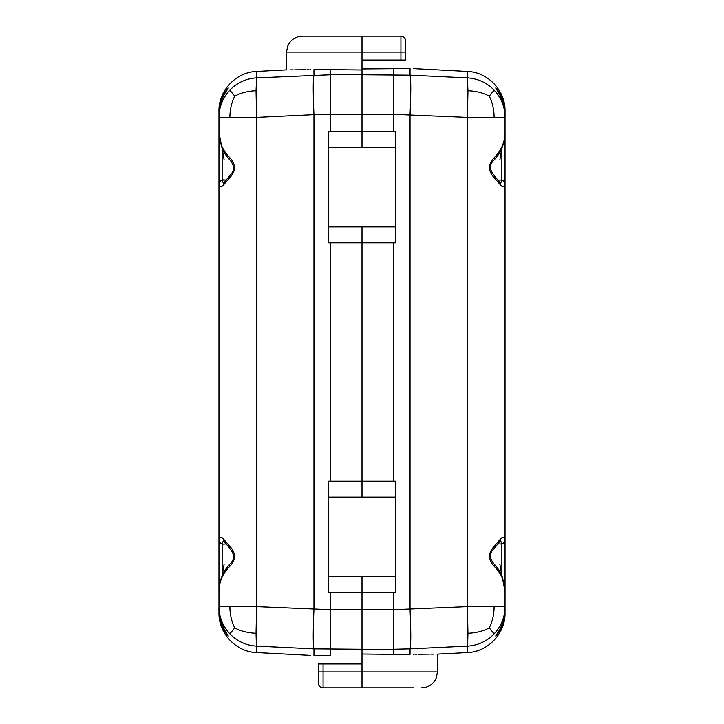 <?xml version="1.0" encoding="UTF-8"?>
<svg xmlns="http://www.w3.org/2000/svg" width="724" height="724" viewBox="0 0 724 724"><rect width="100%" height="100%" fill="white"/><g stroke="black" fill="none" stroke-linecap="round" stroke-linejoin="round"><path stroke-width="1.09" d="M328.624 481.198L328.624 592.44L362 592.44L362 576.548L362 609.708L362 592.44L395.376 592.44L395.376 481.198L362 481.198L362 497.089L362 226.911L362 481.198L328.624 481.198M328.624 131.56L328.624 147.452L395.376 147.452L395.376 226.911L328.624 226.911L328.624 242.802L395.376 242.802L395.376 131.56L362 131.56L362 147.452L362 114.292L362 131.56L328.624 131.56M221.698 625.744L219.101 611.626M222.223 625.147L222.078 626.622C220.395 623.626 219.354 618.549 218.965 611.4L219.01 611.527M218.965 541.869C219.101 536.158 221.381 536.095 225.807 541.697L225.861 543.561M330.587 69.631L362 69.975L362 74.753L330.587 74.753L330.587 114.292L313.954 114.636C312.994 92.373 312.994 79.206 313.954 75.151L313.954 69.604C277.708 69.993 277.708 69.993 313.954 69.604L330.587 69.631L330.587 74.753L256.622 77.866L256.622 71.423C236.151 72.011 218.476 90.627 218.965 111.107L218.965 541.977L222.141 543.941L223.336 540.719M229.716 566.421A3.177 1.873 -136.8 0 1 229.716 564.249L229.716 564.249C234.748 559.589 234.748 554.294 229.716 548.367L229.716 546.195C236.042 552.937 236.042 559.679 229.716 566.421C222.702 573.508 219.119 581.843 218.965 591.427L218.965 606.631A39.73 39.549 0 0 0 256.622 646.125L313.954 648.858C312.994 644.794 312.994 631.627 313.954 609.364L313.954 114.636L256.622 117.369L256.622 606.631L256.034 633.301L256.622 652.577C236.151 651.989 218.476 633.373 218.965 612.893L218.965 541.977L222.141 544.222L222.141 577.1M224.639 630.17L224.666 631.509L222.06 626.604M222.087 626.649L224.693 631.554C229.164 637.518 229.436 637.554 225.517 631.663L225.417 631.491M218.965 112.618L222.087 97.351L219.571 105.668M229.716 177.805L229.716 175.633C234.748 170.973 234.748 165.678 229.716 159.751L229.716 157.579C236.042 164.321 236.042 171.063 229.716 177.805L225.807 182.303C221.426 187.842 219.155 187.842 218.965 182.303L222.141 180.059L226.132 180.059L222.141 179.778L218.965 182.303M219.101 112.374L219.852 104.265L222.06 97.405L222.223 98.853M226.132 543.941L222.141 544.222M225.083 632.152L224.666 631.509M227.924 635.283L225.463 631.572C220.802 622.921 218.639 615.101 218.965 608.124C218.892 616.296 221.073 624.142 225.517 631.663M222.512 96.41L224.693 92.446C229.164 86.482 229.436 86.446 225.517 92.337L227.997 88.572M225.417 92.509L225.463 92.428C221.064 99.641 218.892 107.46 218.965 115.876C218.892 107.704 221.073 99.858 225.517 92.337M224.639 93.83L224.666 92.491L222.06 97.396M225.861 180.439L225.807 182.303M219.571 618.332L221.2 624.432M229.716 157.579C222.702 150.492 219.119 142.157 218.965 132.573L221.852 147.434C224.123 152.746 226.739 156.855 229.716 159.751M223.336 183.281L222.141 180.059M224.693 92.446L222.087 97.351M229.716 546.195L225.807 541.697M218.965 115.876L218.965 117.369L256.622 117.369L256.034 90.699C247.717 91.079 240.621 92.88 234.748 96.12C231.58 102.401 229.951 109.487 229.879 117.369M256.034 90.699L256.622 77.866A39.73 39.549 180 0 0 218.965 117.369L218.965 132.573M224.54 631.301L222.594 627.762M229.879 633.853L234.748 627.88C231.58 621.599 229.951 614.513 229.879 606.631L218.965 606.631L218.965 608.124M234.748 96.12L229.879 90.147M330.587 655.428L313.954 655.455C309.157 655.365 309.157 655.365 313.954 655.455C309.157 655.365 309.157 655.365 313.954 655.455L330.587 655.428L330.587 609.708L256.622 606.631L229.879 606.631M234.748 627.88C240.621 631.12 247.717 632.921 256.034 633.301M218.965 538.873L218.965 520.927M218.965 203.073L218.965 185.127M400.933 60.038L400.933 52.092L362 52.092L362 60.038L405.702 60.038L405.702 40.969A4.769 4.769 0 0 0 400.933 36.2A4.769 4.769 0 0 1 405.702 40.969A4.769 4.769 0 0 0 400.933 36.2L302.406 36.2C296.921 36.345 292.559 38.634 289.329 43.06L287.718 46.01L286.514 52.092L286.514 69.857L256.622 71.423M310.352 69.667L309.872 69.676M308.306 69.703L306.976 69.721M305.329 69.739L294.623 69.839M293.193 69.848L291.419 69.857M291.139 69.857L290.116 69.857M362 60.038L362 114.292L362 74.753L410.046 75.151C411.006 79.206 411.006 92.373 410.046 114.636L410.046 609.364C411.006 631.627 411.006 644.794 410.046 648.849L467.378 646.134A39.73 39.549 -0 0 0 505.035 606.631L505.035 520.927M393.413 592.44L393.413 649.247L410.046 648.849L410.046 654.396C446.292 654.007 446.292 654.007 410.046 654.396L393.413 654.369L393.413 649.247L362 649.247L362 654.025L362 649.247L313.954 648.849L313.954 655.455M362 649.247L362 609.708L362 649.247M405.702 44.146L405.702 40.969M328.624 576.548L395.376 576.548L395.376 497.089L328.624 497.089M330.587 592.44L330.587 609.708L393.413 609.708L467.378 606.631L505.035 606.631L505.035 580.44L505.035 605.192M393.413 131.56L393.413 114.292L467.378 117.369L505.035 117.369L505.035 181.995M502.302 98.256L504.899 112.374M498.139 180.439L498.193 182.303L494.284 177.805C487.958 171.063 487.958 164.321 494.284 157.579A3.177 1.873 -136.8 0 1 494.284 159.751L494.284 159.751C497.605 156.23 500.212 152.167 502.094 147.569C504.176 142.166 505.162 137.171 505.035 132.573L505.035 117.369A39.73 39.549 180 0 0 467.378 77.875L467.378 71.423C487.849 72.011 505.524 90.627 505.035 111.107L505.035 118.03A39.73 39.53 180 0 1 505.035 118.03M501.859 577.1L501.859 543.941L497.868 543.941L501.859 543.941L505.035 541.697C504.845 536.158 502.574 536.158 498.193 541.697L498.139 543.561M501.94 97.405L501.777 98.853M501.913 97.351L499.433 92.654M499.46 92.699L501.406 96.238M505.035 117.369L505.035 115.876C505.108 107.704 502.927 99.858 498.483 92.337C494.564 86.446 494.836 86.482 499.307 92.446L499.361 93.83M505.035 182.104L501.859 180.059L500.664 183.281M505.035 182.131C504.899 187.842 502.619 187.905 498.193 182.303M505.035 591.427L502.148 576.566C499.877 571.254 497.261 567.145 494.284 564.249L494.284 564.249C489.252 558.322 489.252 553.027 494.284 548.367L494.284 546.195C487.958 552.937 487.958 559.679 494.284 566.421C501.298 573.508 504.881 581.843 505.035 591.427L505.035 611.391L501.913 626.649L504.429 618.332M494.284 564.249L494.284 566.421M500.664 540.719L501.859 543.941M497.868 180.059L501.859 180.059L501.859 148.148M505.035 182.303L505.035 118.808M501.488 627.59L499.307 631.554L499.361 630.17M498.917 91.848L501.94 97.396M494.284 177.805L494.284 175.633L498.175 180.502M504.899 611.626L505.035 612.893C505.524 633.373 487.849 651.989 467.378 652.577L467.966 633.301L467.378 606.631L467.378 117.369L467.966 90.699L467.378 77.875L410.046 75.151L410.046 68.545L362 68.916L410.046 68.545C414.843 68.635 414.843 68.635 410.046 68.545C414.843 68.635 414.843 68.635 410.046 68.545M505.035 185.127L505.035 203.073M494.121 117.369C494.049 109.487 492.42 102.401 489.252 96.12L494.121 90.147M498.193 541.697L494.284 546.195M501.859 179.778L505.035 182.023L505.035 541.977L501.859 544.222M505.035 132.573C504.881 142.157 501.298 150.492 494.284 157.579M494.121 606.631C494.049 614.513 492.42 621.599 489.252 627.88C483.379 631.12 476.283 632.921 467.966 633.301M505.035 605.97L505.035 608.124C505.108 616.296 502.927 624.142 498.483 631.663L498.537 631.572C502.936 624.36 505.108 616.54 505.035 608.124M323.067 663.962L323.067 671.908L362 671.908L362 663.962L318.298 663.962L318.298 683.031A4.769 4.769 0 0 0 323.067 687.8L413.648 687.8M393.413 654.369L362 654.025L362 663.962M501.777 625.147L501.94 626.595L504.148 619.726L505.035 605.246M498.583 631.491L496.003 635.428M499.307 631.554C494.836 637.518 494.564 637.554 498.483 631.663M505.035 118.754L504.99 112.473M504.429 105.668L502.8 99.568M489.252 627.88L494.121 633.853M489.252 96.12C483.379 92.88 476.283 91.079 467.966 90.699M413.648 654.333L414.128 654.324M415.694 654.297L416.924 654.279M418.671 654.261L421.069 654.225M421.422 654.225L426.336 654.179M426.662 654.179L429.377 654.161M430.807 654.152L431.957 654.152M432.083 654.152L432.581 654.143M432.862 654.143L433.884 654.143M323.067 687.8A4.769 4.769 0 0 1 318.298 683.031A4.769 4.769 0 0 0 323.067 687.8L323.067 671.908L318.298 671.908M318.298 679.854L318.298 683.031M222.141 146.9L222.141 179.778M222.205 148.284L224.123 159.823M405.702 52.092L400.933 52.092L400.933 36.2M362 36.2L362 52.092L286.514 52.092M330.587 131.56L330.587 114.292L393.413 114.292L393.413 68.572M330.587 481.198L330.587 242.802M328.624 226.911L328.624 147.452M224.123 564.177L222.205 575.716M393.413 242.802L393.413 481.198M499.877 159.823L501.795 148.284M421.594 687.8C427.079 687.655 431.441 685.366 434.672 680.94L436.282 677.99L437.486 671.908L362 671.908L362 687.8M501.795 575.716L499.877 564.177M225.807 543.48L223.653 540.683M229.716 564.249C226.395 567.77 223.788 571.833 221.906 576.431C219.825 581.834 218.838 586.829 218.965 591.427M219.227 108.039L219.3 107.469M229.716 175.633L225.825 180.502M219.689 618.939L219.272 616.296M223.653 183.317L225.807 180.52M218.965 605.246L218.965 611.4M225.825 543.498L229.716 548.367M256.622 652.577L310.352 655.392M218.965 538.928L218.965 537.561L218.965 538.928M218.965 537.507L218.965 541.733M498.193 180.52L500.347 183.317M500.347 540.683L498.193 543.48M505.035 185.073L505.035 186.439L505.035 185.073M505.035 186.493L505.035 182.267M494.284 159.751C489.252 164.411 489.252 169.706 494.284 175.633M494.284 548.367L498.175 543.498M504.773 615.961L504.7 616.577M504.302 105.025L504.773 108.048M505.035 115.876C505.361 108.899 503.198 101.079 498.537 92.428L496.003 88.572M505.035 112.6L501.922 97.369M467.378 652.577L437.486 654.143L437.486 671.908M467.378 71.423L413.648 68.608"/></g></svg>
